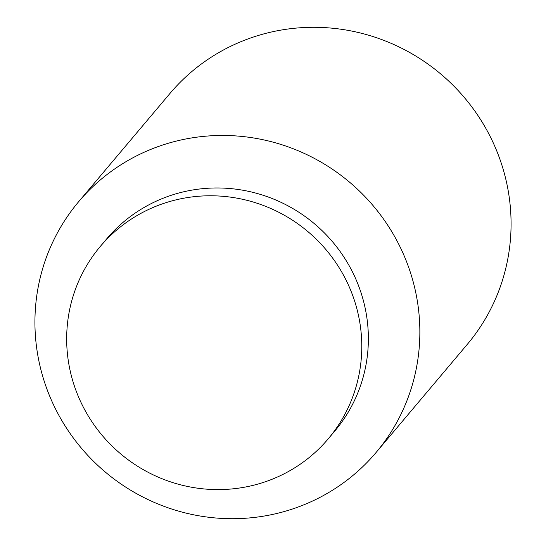 <?xml version="1.0" encoding="UTF-8"?>
<svg xmlns="http://www.w3.org/2000/svg" width="546" height="546" viewBox="0 0 546 546"><rect width="100%" height="100%" fill="white"/><g stroke="black" fill="none" stroke-linecap="round" stroke-linejoin="round"><path stroke-width="0.82" d="M78.692 201.665L169.908 93.516A194.519 189.537 40.1 0 1 251.877 37.544A194.519 189.537 40.1 0 1 475.416 111.848A194.519 189.537 40.1 0 1 467.308 344.335L376.092 452.484A194.519 189.537 40.1 0 1 294.123 508.456A194.519 189.537 40.1 0 1 70.584 434.152A194.519 189.537 40.1 0 1 78.692 201.665A194.519 189.537 40.1 0 1 160.661 145.7A194.519 189.537 40.1 0 1 384.2 220.004A194.519 189.537 40.1 0 1 376.092 452.484M100.225 246.539L106.811 238.732A149.133 145.311 40.1 0 1 169.649 195.823A149.133 145.311 40.1 0 1 341.032 252.791A149.133 145.311 40.1 0 1 334.814 431.026L328.228 438.834A149.133 145.311 40.1 0 1 265.39 481.743A149.133 145.311 40.1 0 1 94.008 424.781A149.133 145.311 40.1 0 1 100.225 246.539A149.133 145.311 40.1 0 1 163.063 203.631A149.133 145.311 40.1 0 1 334.445 260.599A149.133 145.311 40.1 0 1 328.228 438.834"/></g></svg>
